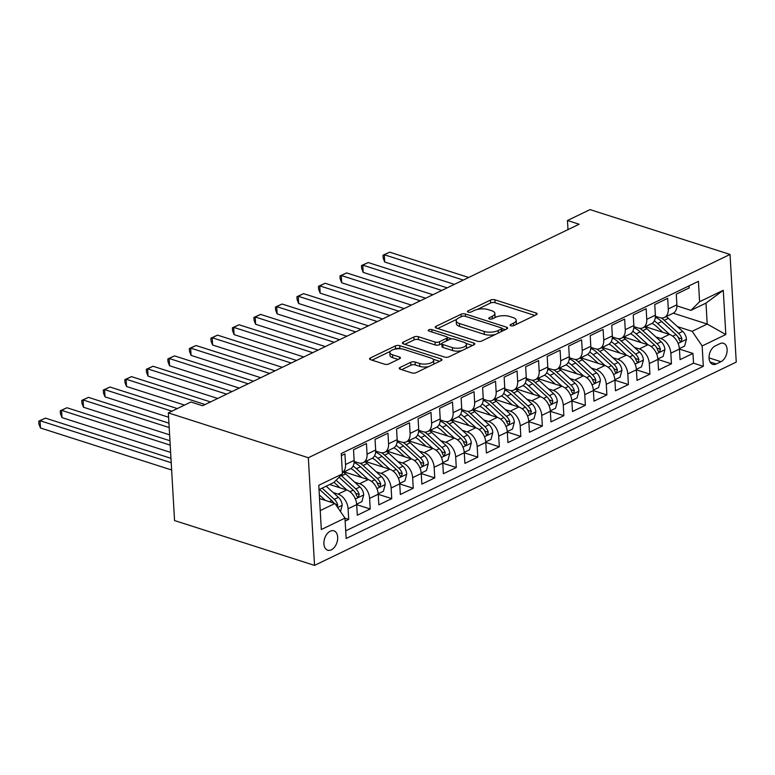<?xml version="1.0" encoding="UTF-8"?>
<svg xmlns="http://www.w3.org/2000/svg" width="775" height="775" viewBox="0 0 775 775"><rect width="100%" height="100%" fill="white"/><g stroke="black" fill="none" stroke-linecap="round" stroke-linejoin="round"><path stroke-width="1.16" d="M510.744 325.762A2.18 0.872 -3.3 0 0 513.835 325.568L536.271 314.747A3.119 1.24 -3.3 0 0 537.094 313.836A3.119 1.24 -3.3 0 0 536.087 312.993L494.867 299.799A3.119 1.24 -3.3 0 0 490.468 300.08L468.032 310.901A2.18 0.872 -3.3 0 0 467.451 311.531A2.18 0.872 -3.3 0 0 468.158 312.122A2.18 0.872 -3.3 0 0 471.239 311.928L474.135 310.523A9.978 3.982 -3.3 0 1 488.221 309.613L491.66 310.717A9.978 3.982 -3.3 0 1 494.867 313.4A9.978 3.982 -3.3 0 1 492.232 316.316L489.325 317.721A2.18 0.872 -3.3 0 0 488.754 318.36A2.18 0.872 -3.3 0 0 489.451 318.942A2.18 0.872 -3.3 0 0 492.532 318.748L495.438 317.343A9.978 3.982 -3.3 0 1 509.524 316.433L512.963 317.537A9.978 3.982 -3.3 0 1 516.169 320.22A9.978 3.982 -3.3 0 1 513.525 323.136L510.628 324.541A2.18 0.872 -3.3 0 0 510.047 325.18A2.18 0.872 -3.3 0 0 510.744 325.762M331.332 549.824A10.172 6.481 107.8 0 0 337.571 539.817A10.172 6.481 107.8 0 0 333.899 530.827A10.172 6.481 107.8 0 0 330.257 531.195A10.172 6.481 107.8 0 0 324.018 541.202A10.172 6.481 107.8 0 0 327.689 550.192A10.172 6.481 107.8 0 0 331.332 549.824M400.065 367.457A3.119 1.24 -3.3 0 0 399.241 368.367A3.119 1.24 -3.3 0 0 400.239 369.21L411.806 372.911A3.119 1.24 -3.3 0 0 416.204 372.63L441.13 360.617A3.119 1.24 -3.3 0 0 441.953 359.697A3.119 1.24 -3.3 0 0 440.946 358.864L399.726 345.66A3.119 1.24 -3.3 0 0 395.327 345.941L370.402 357.953A3.119 1.24 -3.3 0 0 369.578 358.873A3.119 1.24 -3.3 0 0 370.586 359.707L384.555 364.182A3.119 1.24 -3.3 0 0 388.953 363.901L399.619 358.757A3.119 1.24 -3.3 0 0 400.442 357.847A3.119 1.24 -3.3 0 0 399.445 357.004L392.518 354.785A8.341 3.323 -3.3 0 1 389.835 352.548A8.341 3.323 -3.3 0 1 394.737 349.196A8.341 3.323 -3.3 0 1 403.814 349.341L430.948 358.031A8.341 3.323 -3.3 0 1 433.632 360.278A8.341 3.323 -3.3 0 1 428.73 363.62A8.341 3.323 -3.3 0 1 419.653 363.475L415.129 362.032A3.119 1.24 -3.3 0 0 410.731 362.312L400.065 367.457L400.162 369.181M730.04 254.442L590.056 209.608L567.465 220.497L579.128 224.237L202.604 405.742L190.941 402.002L168.349 412.901L308.334 457.734L730.04 254.442L736.25 362.099L314.534 565.392L308.334 457.734M477.487 341.252A3.119 1.24 -3.3 0 0 481.885 340.961L506.811 328.949A3.119 1.24 -3.3 0 0 507.635 328.038A3.119 1.24 -3.3 0 0 506.627 327.195L465.407 314.001A3.119 1.24 -3.3 0 0 461.009 314.282L436.083 326.294A3.119 1.24 -3.3 0 0 435.259 327.205A3.119 1.24 -3.3 0 0 436.267 328.048L477.487 341.252M473.971 344.778L449.045 356.791A3.119 1.24 -3.3 0 1 444.647 357.081L403.426 343.877A3.119 1.24 -3.3 0 1 402.419 343.034A3.119 1.24 -3.3 0 1 403.242 342.124L413.908 336.98A3.119 1.24 -3.3 0 1 418.316 336.699L435.027 342.056A3.119 1.24 -3.3 0 0 439.435 341.765L446.507 338.355A3.119 1.24 -3.3 0 0 447.33 337.445A3.119 1.24 -3.3 0 0 446.332 336.612L428.924 331.032A2.18 0.872 -3.3 0 1 428.226 330.45A2.18 0.872 -3.3 0 1 429.505 329.569A2.18 0.872 -3.3 0 1 431.878 329.608L473.787 343.034A3.119 1.24 -3.3 0 1 474.794 343.868A3.119 1.24 -3.3 0 1 473.971 344.778M345.156 521.091L348.702 519.376L344.982 518.184M333.192 492.561L338.094 494.13A12.71 8.389 64.3 0 1 348.091 508.758L356.703 504.612L357.314 515.23L370.218 509.001L356.703 504.68M354.708 482.186L359.61 483.755A12.71 8.389 64.3 0 1 369.607 498.383L378.219 494.237L378.83 504.854L391.733 498.635L378.219 494.305M376.224 471.82L381.126 473.389A12.71 8.389 64.3 0 1 391.123 488.017L399.735 483.862L400.346 494.489L413.249 488.26L399.735 483.929M397.74 461.445L402.642 463.014A12.71 8.389 64.3 0 1 412.639 477.642L421.251 473.496L421.862 484.113L434.765 477.894L421.251 473.564M419.256 451.069L424.157 452.639A12.71 8.389 64.3 0 1 434.155 467.267L442.767 463.121L443.377 473.738L456.281 467.519L442.767 463.188M440.772 440.704L445.673 442.273A12.71 8.389 64.3 0 1 455.671 456.901L464.283 452.745L464.893 463.373L477.797 457.143L464.283 452.813M462.287 430.328L467.189 431.898A12.71 8.389 64.3 0 1 477.187 446.526L485.799 442.38L486.409 452.997L499.313 446.778L485.799 442.448M483.803 419.953L488.705 421.522A12.71 8.389 64.3 0 1 498.703 436.151L507.315 432.004L507.925 442.622L520.829 436.403L507.315 432.072M505.319 409.588L510.221 411.157A12.71 8.389 64.3 0 1 520.219 425.785L528.831 421.629L529.441 432.256L542.345 426.027L528.831 421.697M526.835 399.212L531.737 400.782A12.71 8.389 64.3 0 1 541.735 415.41L550.347 411.263L550.957 421.881L563.861 415.662L550.347 411.331M548.351 388.837L553.253 390.406A12.71 8.389 64.3 0 1 563.251 405.034L571.863 400.888L572.473 411.506L585.377 405.286L571.863 400.956M569.867 378.471L574.769 380.041A12.71 8.389 64.3 0 1 584.767 394.669L593.379 390.522L593.989 401.14L606.893 394.911L593.379 390.581M591.383 368.096L596.285 369.665A12.71 8.389 64.3 0 1 606.283 384.293L614.895 380.147L615.505 390.765L628.409 384.545L614.895 380.215M612.899 357.721L617.801 359.29A12.71 8.389 64.3 0 1 627.798 373.918L636.411 369.772L637.021 380.399L649.925 374.17L636.411 369.84M634.415 347.355L639.317 348.924A12.71 8.389 64.3 0 1 649.314 363.552L657.927 359.406L658.537 370.024L671.441 363.804L670.83 353.177A12.71 8.389 -115.7 0 0 660.833 338.549L655.931 336.98M657.927 359.474L671.441 363.804M689.062 285.859L689.188 287.961L676.275 294.18L676.885 304.798A12.71 8.389 -115.7 0 1 673.078 313.265L664.466 317.411A12.71 8.389 -115.7 0 0 668.283 308.954L667.672 298.327L654.759 304.556L655.369 315.173A12.71 8.389 -115.7 0 1 651.562 323.64L642.95 327.786A12.71 8.389 64.3 0 1 638.106 327.97L633.882 326.624M642.95 327.786A12.71 8.389 64.3 0 0 646.767 319.319L646.156 308.702L633.243 314.921L633.853 325.548A12.71 8.389 -115.7 0 1 630.046 334.006L621.434 338.162A12.71 8.389 64.3 0 1 616.59 338.346L612.366 336.989M621.434 338.162A12.71 8.389 64.3 0 0 625.251 329.695L624.64 319.077L611.727 325.297L612.337 335.914A12.71 8.389 -115.7 0 1 608.53 344.381L599.918 348.527A12.71 8.389 64.3 0 1 595.074 348.721L590.85 347.365M599.918 348.527A12.71 8.389 64.3 0 0 603.735 340.07L603.124 329.443L590.211 335.672L590.821 346.289A12.71 8.389 -115.7 0 1 587.014 354.756L578.402 358.903A12.71 8.389 64.3 0 1 573.558 359.087L569.334 357.73M578.402 358.903A12.71 8.389 64.3 0 0 582.219 350.436L581.608 339.818L568.695 346.037L569.305 356.665A12.71 8.389 -115.7 0 1 565.498 365.122L556.886 369.268A12.71 8.389 64.3 0 1 552.042 369.462L547.818 368.106M556.886 369.268A12.71 8.389 64.3 0 0 560.703 360.811L560.092 350.193L547.179 356.413L547.789 367.03A12.71 8.389 -115.7 0 1 543.982 375.497L535.37 379.643A12.71 8.389 64.3 0 1 530.526 379.827L526.303 378.481M535.37 379.643A12.71 8.389 64.3 0 0 539.187 371.186L538.577 360.559L525.663 366.788L526.273 377.406A12.71 8.389 -115.7 0 1 522.466 385.873L513.854 390.019A12.71 8.389 64.3 0 1 509.01 390.203L504.787 388.847M513.854 390.019A12.71 8.389 64.3 0 0 517.671 381.552L517.061 370.934L504.147 377.154L504.757 387.781A12.71 8.389 -115.7 0 1 500.95 396.238L492.338 400.384A12.71 8.389 64.3 0 1 487.494 400.578L483.271 399.222M492.338 400.384A12.71 8.389 64.3 0 0 496.155 391.927L495.545 381.31L482.631 387.529L483.242 398.147A12.71 8.389 -115.7 0 1 479.434 406.613L470.822 410.76A12.71 8.389 64.3 0 1 465.978 410.944L461.755 409.597M470.822 410.76A12.71 8.389 64.3 0 0 474.639 402.302L474.029 391.675L461.115 397.904L461.726 408.522A12.71 8.389 -115.7 0 1 457.918 416.979L449.306 421.135A12.71 8.389 64.3 0 1 444.463 421.319L440.239 419.963M449.306 421.135A12.71 8.389 64.3 0 0 453.123 412.668L452.513 402.051L439.599 408.27L440.21 418.897A12.71 8.389 -115.7 0 1 436.403 427.354L427.79 431.501A12.71 8.389 64.3 0 1 422.947 431.694L418.723 430.338M427.79 431.501A12.71 8.389 64.3 0 0 431.607 423.043L430.997 412.416L418.083 418.645L418.694 429.263A12.71 8.389 -115.7 0 1 414.887 437.73L406.274 441.876A12.71 8.389 64.3 0 1 401.431 442.06L397.207 440.713M406.274 441.876A12.71 8.389 64.3 0 0 410.091 433.409L409.481 422.792L396.567 429.021L397.178 439.638A12.71 8.389 -115.7 0 1 393.371 448.095L384.758 452.251A12.71 8.389 64.3 0 1 379.915 452.435L375.691 451.079M384.758 452.251A12.71 8.389 64.3 0 0 388.575 443.784L387.965 433.167L375.052 439.386L375.662 450.004A12.71 8.389 -115.7 0 1 371.855 458.471L363.243 462.617A12.71 8.389 64.3 0 1 358.399 462.811L354.175 461.454M363.243 462.617A12.71 8.389 64.3 0 0 367.059 454.16L366.449 443.532L353.536 449.762L354.146 460.379A12.71 8.389 -115.7 0 1 350.339 468.846L342.366 472.682M356.703 504.612A12.71 8.389 -115.7 0 0 346.696 489.984L329.656 484.52M378.219 494.237A12.71 8.389 -115.7 0 0 368.212 479.609L344.052 471.868M399.735 483.862A12.71 8.389 -115.7 0 0 389.728 469.233L365.567 461.503M421.251 473.496A12.71 8.389 -115.7 0 0 411.244 458.868L387.083 451.127M442.767 463.121A12.71 8.389 -115.7 0 0 432.76 448.493L408.599 440.752M464.283 452.745A12.71 8.389 -115.7 0 0 454.276 438.117L430.115 430.387M485.799 442.38A12.71 8.389 -115.7 0 0 475.792 427.752L451.631 420.011M507.315 432.004A12.71 8.389 -115.7 0 0 497.308 417.376L473.147 409.636M528.831 421.629A12.71 8.389 -115.7 0 0 518.824 407.001L494.663 399.27M550.347 411.263A12.71 8.389 -115.7 0 0 540.34 396.635L516.179 388.895M571.863 400.888A12.71 8.389 -115.7 0 0 561.856 386.26L537.695 378.52M593.379 390.522A12.71 8.389 -115.7 0 0 583.372 375.894L559.211 368.154M614.895 380.147A12.71 8.389 -115.7 0 0 604.887 365.519L580.727 357.779M636.411 369.772A12.71 8.389 -115.7 0 0 626.403 355.144L602.243 347.413M657.927 359.406A12.71 8.389 -115.7 0 0 647.919 344.778L623.759 337.038M719.927 343.654L715.189 345.941A9.852 6.278 107.8 0 0 709.154 355.628A9.852 6.278 107.8 0 0 712.709 364.337A9.852 6.278 107.8 0 0 716.236 363.979L720.963 361.692A9.852 6.278 107.8 0 0 727.008 351.995A9.852 6.278 107.8 0 0 723.453 343.296A9.852 6.278 107.8 0 0 719.927 343.654M320.22 510.599L334.974 503.488L344.982 518.117L346.154 538.489L703.322 366.313L702.15 345.95L692.143 331.322L677.447 326.614M344.982 518.117L321.315 529.528L318.767 485.295L342.434 473.893L341.262 453.52L698.42 281.354L699.592 301.717L723.269 290.305L725.817 334.538L702.15 345.95M345.718 530.836L693.518 363.175L692.957 353.429L680.053 359.648L679.442 349.031A12.71 8.389 -115.7 0 0 669.435 334.403L645.275 326.662M655.398 316.248L659.622 317.605A12.71 8.389 -115.7 0 0 664.466 317.411M342.356 472.634A12.71 8.389 64.3 0 0 345.543 464.525L344.933 453.908L341.378 455.623M649.314 363.552L649.925 374.17M627.798 373.918L628.409 384.545M606.283 384.293L606.893 394.911M584.767 394.669L585.377 405.286M563.251 405.034L563.861 415.662M541.735 415.41L542.345 426.027M520.219 425.785L520.829 436.403M498.703 436.151L499.313 446.778M477.187 446.526L477.797 457.143M455.671 456.901L456.281 467.519M434.155 467.267L434.765 477.894M412.639 477.642L413.249 488.26M391.123 488.017L391.733 498.635M369.607 498.383L370.218 509.001M348.091 508.758L348.702 519.376M334.974 503.488L319.532 498.538M692.143 331.322L707.207 324.057L705.996 303.112L690.932 310.368L699.592 301.717M673.243 313.177L707.207 324.057L725.817 334.538M676.914 305.873L690.932 310.368M168.349 412.901L174.549 520.558L314.534 565.392M567.465 220.497L567.988 229.603M342.434 473.893L333.773 482.544L319.019 489.655M679.442 349.099L692.957 353.429M693.518 363.175L703.322 366.313M705.996 303.112L723.269 290.305M515.675 324.677A9.978 3.982 -3.3 0 0 516.334 323.127L516.169 320.22M494.382 317.857A9.978 3.982 -3.3 0 0 495.041 316.307L494.867 313.4M534.818 315.444L495.041 302.705A3.119 1.24 -3.3 0 0 490.633 302.986L477.168 309.487M456.843 319.281L437.701 328.503M505.358 329.646L501.861 328.532M501.28 329.046A2.18 0.872 -3.3 0 0 501.851 328.406A2.18 0.872 -3.3 0 0 501.154 327.815L464.971 316.229A2.18 0.872 -3.3 0 0 461.89 316.433L458.829 317.905A9.978 3.982 -3.3 0 0 456.194 320.831A9.978 3.982 -3.3 0 0 459.401 323.504L484.133 331.429A9.978 3.982 -3.3 0 0 498.218 330.518L501.28 329.046L501.425 331.545M456.194 320.831L456.359 323.737A9.978 3.982 -3.3 0 0 459.565 326.42L459.401 323.504M495.361 334.471A9.978 3.982 -3.3 0 1 484.298 334.345L459.565 326.42M404.86 344.332L414.082 339.896L413.908 336.98M441.818 343.606L439.599 344.681A3.119 1.24 -3.3 0 1 435.201 344.962L418.481 339.605A3.119 1.24 -3.3 0 0 414.082 339.896M447.495 340.457A3.119 1.24 -3.3 0 0 447.495 340.351L447.33 337.445M447.33 337.416L451.912 338.878M465.823 343.335L472.517 345.476M452.377 347.607A8.341 3.323 -3.3 0 0 461.454 347.762A8.341 3.323 -3.3 0 0 466.356 344.41A8.341 3.323 -3.3 0 0 463.673 342.162L454.111 339.101A3.119 1.24 -3.3 0 0 449.713 339.382L442.641 342.792A3.119 1.24 -3.3 0 0 441.818 343.713A3.119 1.24 -3.3 0 0 442.816 344.546L452.377 347.607L452.542 350.523A8.341 3.323 -3.3 0 0 461.89 350.6M465.94 348.653A8.341 3.323 -3.3 0 0 466.521 347.316L466.356 344.41M441.818 343.713L441.983 346.619A3.119 1.24 -3.3 0 0 442.98 347.462L442.816 344.546M452.542 350.523L442.98 347.462M428.788 366.556A8.341 3.323 -3.3 0 1 419.817 366.391L415.293 364.938A3.119 1.24 -3.3 0 0 410.895 365.219L401.673 369.665M433.351 364.357A8.341 3.323 -3.3 0 0 433.797 363.184L433.632 360.278M389.835 352.548L389.999 355.454A8.341 3.323 -3.3 0 0 392.683 357.692L392.518 354.785M398.176 359.455L392.683 357.692M400.452 348.75L399.9 348.566A3.119 1.24 -3.3 0 0 395.492 348.857L394.843 349.167M390.28 351.366L372.019 360.172M439.677 361.315L433.099 359.203M679.404 348.595L684.635 346.067L686.456 339.208A8.418 5.561 -115.7 0 0 682.659 331.38L668.389 318.331A24.316 16.043 -115.7 0 0 666.238 316.558M647.018 325.829A20.179 13.311 -115.7 0 0 646.815 327.157M669.6 334.451L657.636 323.514A24.316 16.043 -115.7 0 0 654.294 320.918M662.838 332.291L656.464 326.459A20.179 13.311 -115.7 0 0 652.075 323.359M468.691 277.479L389.68 252.166L384.303 254.762L384.72 262.037L454.412 284.357M655.34 317.285A24.316 16.043 64.3 0 1 661.724 321.548L675.994 334.597A8.418 5.561 64.3 0 1 679.375 340.157L680.305 341.417L681.167 341.291L681.952 338.907A8.418 5.561 -115.7 0 0 678.571 333.347L664.301 320.308A24.316 16.043 -115.7 0 0 661.346 317.953M677.689 336.573A4.292 2.829 64.3 0 1 678.6 337.832L681.952 338.907M384.72 262.037L383.17 258.104L383.005 255.198L384.303 254.762L463.305 280.066M383.005 255.198L389.68 252.166M657.888 358.961L663.119 356.442L664.94 349.583A8.418 5.561 -115.7 0 0 661.143 341.746L646.873 328.707A24.316 16.043 -115.7 0 0 644.722 326.934M625.502 336.195A20.179 13.311 -115.7 0 0 625.299 337.532M648.084 344.827L636.12 333.889A24.316 16.043 -115.7 0 0 632.778 331.283M641.322 342.666L634.948 336.834A20.179 13.311 -115.7 0 0 630.559 333.725M447.175 287.845L368.164 262.541L362.787 265.137L363.204 272.403L432.896 294.733M633.824 327.651A24.316 16.043 64.3 0 1 640.208 331.923L654.478 344.962A8.418 5.561 64.3 0 1 657.859 350.523L658.789 351.792L659.651 351.656L660.436 349.283A8.418 5.561 -115.7 0 0 657.055 343.722L642.785 330.673A24.316 16.043 -115.7 0 0 639.83 328.329M656.173 346.948A4.292 2.829 64.3 0 1 657.084 348.207L660.436 349.283M363.204 272.403L361.654 268.479L361.489 265.563L362.787 265.137L441.789 290.441M361.489 265.563L368.164 262.541M636.372 369.336L641.603 366.817L643.424 359.958A8.418 5.561 -115.7 0 0 639.627 352.121L625.357 339.072A24.316 16.043 -115.7 0 0 623.207 337.299M603.987 346.57A20.179 13.311 -115.7 0 0 603.783 347.897M626.568 355.202L614.604 344.265A24.316 16.043 -115.7 0 0 611.262 341.659M619.806 353.032L613.432 347.21A20.179 13.311 -115.7 0 0 609.043 344.1M425.659 298.22L346.648 272.916L341.271 275.503L341.688 282.778L411.38 305.098M612.308 338.026A24.316 16.043 64.3 0 1 618.692 342.288L632.962 355.338A8.418 5.561 64.3 0 1 636.343 360.898L637.273 362.167L638.135 362.032L638.92 359.648A8.418 5.561 -115.7 0 0 635.539 354.088L621.269 341.048A24.316 16.043 -115.7 0 0 618.314 338.694M634.657 357.314A4.292 2.829 64.3 0 1 635.568 358.573L638.92 359.648M341.688 282.778L340.138 278.845L339.973 275.939L341.271 275.503L420.273 300.816M339.973 275.939L346.648 272.916M614.856 379.711L620.087 377.183L621.908 370.324A8.418 5.561 -115.7 0 0 618.111 362.497L603.841 349.448A24.316 16.043 -115.7 0 0 601.691 347.675M582.471 356.946A20.179 13.311 -115.7 0 0 582.267 358.273M605.052 365.567L593.088 354.63A24.316 16.043 -115.7 0 0 589.746 352.034M598.29 363.407L591.916 357.575A20.179 13.311 -115.7 0 0 587.528 354.475M404.143 308.586L325.132 283.282L319.755 285.878L320.172 293.153L389.864 315.473M590.792 348.401A24.316 16.043 64.3 0 1 597.176 352.664L611.446 365.713A8.418 5.561 64.3 0 1 614.827 371.273L615.757 372.533L616.619 372.407L617.404 370.024A8.418 5.561 -115.7 0 0 614.023 364.463L599.753 351.414A24.316 16.043 -115.7 0 0 596.798 349.07M613.141 367.689A4.292 2.829 64.3 0 1 614.052 368.948L617.404 370.024M320.172 293.153L318.622 289.22L318.457 286.314L319.755 285.878L398.757 311.182M318.457 286.314L325.132 283.282M593.34 390.077L598.571 387.558L600.393 380.699A8.418 5.561 -115.7 0 0 596.595 372.862L582.325 359.823A24.316 16.043 -115.7 0 0 580.175 358.05M560.955 367.311A20.179 13.311 -115.7 0 0 560.751 368.638M583.536 375.943L571.572 365.006A24.316 16.043 -115.7 0 0 568.23 362.4M576.774 373.773L570.4 367.951A20.179 13.311 -115.7 0 0 566.012 364.841M382.627 318.961L303.616 293.657L298.239 296.253L298.656 303.519L368.348 325.849M569.276 358.767A24.316 16.043 64.3 0 1 575.66 363.039L589.93 376.078A8.418 5.561 64.3 0 1 593.311 381.639L594.241 382.908L595.103 382.772L595.888 380.399A8.418 5.561 -115.7 0 0 592.507 374.838L578.237 361.789A24.316 16.043 -115.7 0 0 575.283 359.445M591.625 378.064A4.292 2.829 64.3 0 1 592.536 379.324L595.888 380.399M298.656 303.519L297.106 299.596L296.941 296.68L298.239 296.253L377.241 321.557M296.941 296.68L303.616 293.657M571.824 400.452L577.055 397.924L578.877 391.075A8.418 5.561 -115.7 0 0 575.079 383.238L560.809 370.188A24.316 16.043 -115.7 0 0 558.659 368.416M539.439 377.687A20.179 13.311 -115.7 0 0 539.235 379.014M562.02 386.318L550.056 375.381A24.316 16.043 -115.7 0 0 546.714 372.775M555.258 384.148L548.884 378.316A20.179 13.311 -115.7 0 0 544.496 375.216M361.111 329.336L282.1 304.023L276.723 306.619L277.14 313.894L346.832 336.214M547.751 369.142A24.316 16.043 64.3 0 1 554.144 373.405L568.414 386.454A8.418 5.561 64.3 0 1 571.795 392.014L572.725 393.283L573.587 393.148L574.372 390.765A8.418 5.561 -115.7 0 0 570.991 385.204L556.721 372.165A24.316 16.043 -115.7 0 0 553.767 369.811M570.109 388.43A4.292 2.829 64.3 0 1 571.02 389.689L574.372 390.765M277.14 313.894L275.59 309.961L275.425 307.055L276.723 306.619L355.725 331.923M275.425 307.055L282.1 304.023M550.308 410.818L555.539 408.299L557.361 401.44A8.418 5.561 -115.7 0 0 553.563 393.613L539.293 380.564A24.316 16.043 -115.7 0 0 537.143 378.791M517.923 388.052A20.179 13.311 -115.7 0 0 517.719 389.389M540.504 396.684L528.54 385.747A24.316 16.043 -115.7 0 0 525.198 383.15M533.743 394.523L527.368 388.692A20.179 13.311 -115.7 0 0 522.98 385.582M339.595 339.702L260.584 314.398L255.208 316.994L255.624 324.27L325.316 346.59M526.235 379.508A24.316 16.043 64.3 0 1 532.628 383.78L546.898 396.819A8.418 5.561 64.3 0 1 550.279 402.38L551.209 403.649L552.071 403.523L552.856 401.14A8.418 5.561 -115.7 0 0 549.475 395.579L535.205 382.53A24.316 16.043 -115.7 0 0 532.251 380.186M548.593 398.805A4.292 2.829 64.3 0 1 549.504 400.065L552.856 401.14M255.624 324.27L254.074 320.337L253.909 317.421L255.208 316.994L334.209 342.298M253.909 317.421L260.584 314.398M528.792 421.193L534.023 418.674L535.845 411.816A8.418 5.561 -115.7 0 0 532.047 403.978L517.778 390.939A24.316 16.043 -115.7 0 0 515.627 389.166M496.407 398.427A20.179 13.311 -115.7 0 0 496.203 399.755M518.988 407.059L507.024 396.122A24.316 16.043 -115.7 0 0 503.682 393.516M512.227 404.889L505.852 399.067A20.179 13.311 -115.7 0 0 501.464 395.957M318.079 350.077L239.068 324.773L233.692 327.36L234.108 334.635L303.8 356.965M504.719 389.883A24.316 16.043 64.3 0 1 511.113 394.155L525.382 407.195A8.418 5.561 64.3 0 1 528.763 412.755L529.693 414.024L530.555 413.889L531.34 411.515A8.418 5.561 -115.7 0 0 527.959 405.955L513.689 392.906A24.316 16.043 -115.7 0 0 510.735 390.561M527.077 409.181A4.292 2.829 64.3 0 1 527.988 410.44L531.34 411.515M234.108 334.635L232.558 330.702L232.393 327.796L233.692 327.36L312.693 352.673M232.393 327.796L239.068 324.773M507.276 431.568L512.507 429.04L514.329 422.191A8.418 5.561 -115.7 0 0 510.531 414.354L496.262 401.305A24.316 16.043 -115.7 0 0 494.111 399.532M474.891 408.803A20.179 13.311 -115.7 0 0 474.688 410.13M497.472 417.434L485.508 406.497A24.316 16.043 -115.7 0 0 482.166 403.891M490.711 415.264L484.336 409.433A20.179 13.311 -115.7 0 0 479.948 406.332M296.563 360.452L217.552 335.139L212.176 337.735L212.592 345.011L282.284 367.331M483.203 400.258A24.316 16.043 64.3 0 1 489.597 404.521L503.866 417.57A8.418 5.561 64.3 0 1 507.247 423.131L508.177 424.39L509.039 424.264L509.824 421.881A8.418 5.561 -115.7 0 0 506.443 416.32L492.173 403.281A24.316 16.043 -115.7 0 0 489.219 400.927M505.562 419.546A4.292 2.829 64.3 0 1 506.472 420.806L509.824 421.881M212.592 345.011L211.042 341.077L210.877 338.171L212.176 337.735L291.177 363.039M210.877 338.171L217.552 335.139M485.76 441.934L490.992 439.415L492.813 432.557A8.418 5.561 -115.7 0 0 489.015 424.729L474.746 411.68A24.316 16.043 -115.7 0 0 472.595 409.907M453.375 419.168A20.179 13.311 -115.7 0 0 453.172 420.505M475.957 427.8L463.993 416.863A24.316 16.043 -115.7 0 0 460.65 414.267M469.195 425.64L462.82 419.808A20.179 13.311 -115.7 0 0 458.432 416.698M275.048 370.818L196.036 345.514L190.66 348.111L191.076 355.386L260.768 377.706M461.687 410.624A24.316 16.043 64.3 0 1 468.081 414.896L482.35 427.936A8.418 5.561 64.3 0 1 485.731 433.496L486.661 434.765L487.523 434.639L488.308 432.256A8.418 5.561 -115.7 0 0 484.927 426.696L470.657 413.647A24.316 16.043 -115.7 0 0 467.703 411.302M484.046 429.922A4.292 2.829 64.3 0 1 484.956 431.181L488.308 432.256M191.076 355.386L189.526 351.453L189.362 348.537L190.66 348.111L269.661 373.414M189.362 348.537L196.036 345.514M464.244 452.309L469.476 449.791L471.297 442.932A8.418 5.561 -115.7 0 0 467.499 435.095L453.23 422.055A24.316 16.043 -115.7 0 0 451.079 420.273M431.859 429.544A20.179 13.311 -115.7 0 0 431.656 430.871M454.441 438.175L442.477 427.238A24.316 16.043 -115.7 0 0 439.134 424.632M447.679 436.005L441.304 430.183A20.179 13.311 -115.7 0 0 436.916 427.073M253.532 381.193L174.52 355.89L169.144 358.476L169.56 365.752L239.252 388.072M440.171 420.999A24.316 16.043 64.3 0 1 446.565 425.262L460.834 438.311A8.418 5.561 64.3 0 1 464.215 443.872L465.145 445.141L466.007 445.005L466.792 442.632A8.418 5.561 -115.7 0 0 463.411 437.071L449.142 424.022A24.316 16.043 -115.7 0 0 446.187 421.668M462.53 440.297A4.292 2.829 64.3 0 1 463.44 441.556L466.792 442.632M169.56 365.752L168.01 361.818L167.846 358.912L169.144 358.476L248.145 383.79M167.846 358.912L174.52 355.89M442.728 462.685L447.96 460.156L449.781 453.307A8.418 5.561 -115.7 0 0 445.983 445.47L431.714 432.421A24.316 16.043 -115.7 0 0 429.563 430.648M410.343 439.919A20.179 13.311 -115.7 0 0 410.14 441.246M432.925 448.551L420.961 437.613A24.316 16.043 -115.7 0 0 417.618 435.007M426.163 446.381L419.788 440.549A20.179 13.311 -115.7 0 0 415.4 437.449M232.016 391.569L153.004 366.255L147.628 368.852L148.044 376.127L217.736 398.447M418.655 431.375A24.316 16.043 64.3 0 1 425.049 435.637L439.318 448.686A8.418 5.561 64.3 0 1 442.699 454.247L443.629 455.506L444.492 455.38L445.276 452.997A8.418 5.561 -115.7 0 0 441.895 447.437L427.626 434.397A24.316 16.043 -115.7 0 0 424.671 432.043M441.014 450.662A4.292 2.829 64.3 0 1 441.924 451.922L445.276 452.997M148.044 376.127L146.494 372.194L146.33 369.287L147.628 368.852L226.629 394.155M146.33 369.287L153.004 366.255M421.213 473.05L426.444 470.532L428.265 463.673A8.418 5.561 -115.7 0 0 424.468 455.836L410.198 442.796A24.316 16.043 -115.7 0 0 408.047 441.023M388.827 450.285A20.179 13.311 -115.7 0 0 388.624 451.622M411.409 458.916L399.445 447.979A24.316 16.043 -115.7 0 0 396.103 445.383M404.647 456.756L398.272 450.924A20.179 13.311 -115.7 0 0 393.884 447.814M210.5 401.934L131.488 376.631L126.112 379.227L126.528 386.502L184.557 405.083M397.139 441.74A24.316 16.043 64.3 0 1 403.533 446.012L417.802 459.052A8.418 5.561 64.3 0 1 421.183 464.613L422.113 465.882L422.976 465.746L423.76 463.373A8.418 5.561 -115.7 0 0 420.379 457.812L406.11 444.763A24.316 16.043 -115.7 0 0 403.155 442.418M419.498 461.038A4.292 2.829 64.3 0 1 420.408 462.297L423.76 463.373M126.528 386.502L124.978 382.569L124.814 379.653L126.112 379.227L205.113 404.531M124.814 379.653L131.488 376.631M399.697 483.426L404.928 480.907L406.749 474.048A8.418 5.561 -115.7 0 0 402.952 466.211L388.682 453.162A24.316 16.043 -115.7 0 0 386.531 451.389M367.311 460.66A20.179 13.311 -115.7 0 0 367.108 461.987M389.893 469.292L377.929 458.354A24.316 16.043 -115.7 0 0 374.587 455.748M383.131 467.122L376.757 461.299A20.179 13.311 -115.7 0 0 372.368 458.19M177.31 408.57L109.972 387.006L104.596 389.593L105.013 396.868L168.592 417.241M375.623 452.116A24.316 16.043 64.3 0 1 382.017 456.378L396.287 469.427A8.418 5.561 64.3 0 1 399.668 474.988L400.597 476.257L401.46 476.121L402.244 473.738A8.418 5.561 -115.7 0 0 398.863 468.187L384.594 455.138A24.316 16.043 -115.7 0 0 381.639 452.784M397.982 471.403A4.292 2.829 64.3 0 1 398.892 472.663L402.244 473.738M105.013 396.868L103.462 392.935L103.298 390.028L104.596 389.593L171.934 411.167M103.298 390.028L109.972 387.006M378.181 493.801L383.412 491.272L385.233 484.414A8.418 5.561 -115.7 0 0 381.436 476.586L367.166 463.537A24.316 16.043 -115.7 0 0 365.015 461.764M345.795 471.035A20.179 13.311 -115.7 0 0 345.592 472.363M368.377 479.657L356.413 468.72A24.316 16.043 -115.7 0 0 353.071 466.124M361.615 477.497L355.241 471.665A20.179 13.311 -115.7 0 0 350.852 468.565M168.94 423.15L88.457 397.372L83.08 399.968L83.497 407.243L169.609 434.823M354.107 462.491A24.316 16.043 64.3 0 1 360.501 466.753L374.771 479.802A8.418 5.561 64.3 0 1 378.152 485.363L379.082 486.623L379.944 486.497L380.728 484.113A8.418 5.561 -115.7 0 0 377.347 478.553L363.078 465.513A24.316 16.043 -115.7 0 0 360.123 463.159M376.466 481.779A4.292 2.829 64.3 0 1 377.377 483.038L380.728 484.113M83.497 407.243L81.947 403.31L81.782 400.404L83.08 399.968L169.192 427.548M81.782 400.404L88.457 397.372M356.665 504.167L361.896 501.648L363.717 494.789A8.418 5.561 -115.7 0 0 359.92 486.952L345.65 473.912A24.316 16.043 -115.7 0 0 343.499 472.14M346.861 490.032L336.108 480.209M340.099 487.872L334.015 482.302M169.948 440.743L66.941 407.747L61.564 410.343L61.981 417.609L170.626 452.416M339.092 477.226L353.255 490.168A8.418 5.561 64.3 0 1 356.636 495.729L357.566 496.998L358.428 496.862L359.213 494.489A8.418 5.561 -115.7 0 0 355.832 488.928L341.562 475.879A24.316 16.043 -115.7 0 0 340.971 475.356M354.95 492.154A4.292 2.829 64.3 0 1 355.861 493.413L359.213 494.489M61.981 417.609L60.431 413.685L60.266 410.769L61.564 410.343L170.209 445.141M60.266 410.769L66.941 407.747M340.506 511.568L342.201 505.164A8.418 5.561 -115.7 0 0 338.404 497.327L326.217 486.187M325.335 500.398L319.319 494.896M170.965 458.325L45.425 418.122L40.048 420.709L40.465 427.984L171.643 469.999M337.299 506.889L337.697 504.854A8.418 5.561 -115.7 0 0 334.316 499.294L322.129 488.153M319.542 489.403L331.739 500.543A8.418 5.561 64.3 0 1 333.812 503.12M333.434 502.52A4.292 2.829 64.3 0 1 333.957 503.159M40.465 427.984L38.915 424.051L38.75 421.145L40.048 420.709L171.217 462.723M38.75 421.145L45.425 418.122M338.094 494.13L346.696 489.984M359.61 483.755L368.212 479.609M381.126 473.389L389.728 469.233M402.642 463.014L411.244 458.868M424.157 452.639L432.76 448.493M445.673 442.273L454.276 438.117M467.189 431.898L475.792 427.752M488.705 421.522L497.308 417.376M510.221 411.157L518.824 407.001M531.737 400.782L540.34 396.635M553.253 390.406L561.856 386.26M574.769 380.041L583.372 375.894M596.285 369.665L604.887 365.519M617.801 359.29L626.403 355.144M639.317 348.924L647.919 344.778M660.833 338.549L669.435 334.403M668.283 308.954L676.885 304.798M345.543 464.525L354.146 460.379M367.059 454.16L375.662 450.004M388.575 443.784L397.178 439.638M410.091 433.409L418.694 429.263M431.607 423.043L440.21 418.897M453.123 412.668L461.726 408.522M474.639 402.302L483.242 398.147M496.155 391.927L504.757 387.781M517.671 381.552L526.273 377.406M539.187 371.186L547.789 367.03M560.703 360.811L569.305 356.665M582.219 350.436L590.821 346.289M603.735 340.07L612.337 335.914M625.251 329.695L633.853 325.548M646.767 319.319L655.369 315.173M670.83 353.177L679.442 349.031M709.028 357.876L720.963 361.692M710.055 361.993L716.236 363.979M513.67 325.636L513.525 323.136M489.393 318.922L489.325 317.721M492.377 318.816L492.232 316.316M468.1 312.102L468.032 310.901M490.633 302.986L490.468 300.08M495.041 302.705L494.867 299.799M536.193 314.786L536.087 312.993M510.696 325.742L510.628 324.541M436.189 328.019L436.083 326.294M461.154 316.781L461.009 314.282M465.552 316.413L465.407 314.001M506.734 328.988L506.627 327.195M484.298 334.345L484.133 331.429M498.364 333.027L498.218 330.518M403.349 343.848L403.242 342.124M418.481 339.605L418.316 336.699M435.201 344.962L435.027 342.056M439.599 344.681L439.435 341.765M446.652 340.864L446.507 338.355M432.024 332.02L431.878 329.608M473.893 344.817L473.787 343.034M410.895 365.219L410.731 362.312M415.293 364.938L415.129 362.032M419.817 366.391L419.653 363.475M399.542 358.796L399.445 357.004M370.508 359.677L370.402 357.953M395.492 348.857L395.327 345.941M399.9 348.566L399.726 345.66M441.052 360.646L440.946 358.864M678.106 343.393L686.408 339.382M664.301 320.308L668.389 318.331M657.636 323.514L661.724 321.548M678.571 333.347L682.659 331.38M672.719 336.166L675.994 334.597M656.59 353.758L664.892 349.757M642.785 330.673L646.873 328.707M636.12 333.889L640.208 331.923M657.055 343.722L661.143 341.746M651.203 346.541L654.478 344.962M635.074 364.134L643.376 360.123M621.269 341.048L625.357 339.072M614.604 344.265L618.692 342.288M635.539 354.088L639.627 352.121M629.688 356.917L632.962 355.338M613.558 374.499L621.86 370.498M599.753 351.414L603.841 349.448M593.088 354.63L597.176 352.664M614.023 364.463L618.111 362.497M608.172 367.282L611.446 365.713M592.042 384.875L600.344 380.874M578.237 361.789L582.325 359.823M571.572 365.006L575.66 363.039M592.507 374.838L596.595 372.862M586.656 377.657L589.93 376.078M570.526 395.25L578.828 391.239M556.721 372.165L560.809 370.188M550.056 375.381L554.144 373.405M570.991 385.204L575.079 383.238M565.14 388.023L568.414 386.454M549.01 405.616L557.312 401.615M535.205 382.53L539.293 380.564M528.54 385.747L532.628 383.78M549.475 395.579L553.563 393.613M543.624 398.398L546.898 396.819M527.494 415.991L535.796 411.99M513.689 392.906L517.778 390.939M507.024 396.122L511.113 394.155M527.959 405.955L532.047 403.978M522.108 408.774L525.382 407.195M505.978 426.366L514.28 422.356M492.173 403.281L496.262 401.305M485.508 406.497L489.597 404.521M506.443 416.32L510.531 414.354M500.592 419.139L503.866 417.57M484.462 436.732L492.764 432.731M470.657 413.647L474.746 411.68M463.993 416.863L468.081 414.896M484.927 426.696L489.015 424.729M479.076 429.515L482.35 427.936M462.946 447.107L471.248 443.106M449.142 424.022L453.23 422.055M442.477 427.238L446.565 425.262M463.411 437.071L467.499 435.095M457.56 439.89L460.834 438.311M441.43 457.483L449.733 453.472M427.626 434.397L431.714 432.421M420.961 437.613L425.049 435.637M441.895 447.437L445.983 445.47M436.044 450.256L439.318 448.686M419.914 467.848L428.217 463.847M406.11 444.763L410.198 442.796M399.445 447.979L403.533 446.012M420.379 457.812L424.468 455.836M414.528 460.631L417.802 459.052M398.398 478.223L406.701 474.222M384.594 455.138L388.682 453.162M377.929 458.354L382.017 456.378M398.863 468.187L402.952 466.211M393.012 471.006L396.287 469.427M376.882 488.599L385.185 484.588M363.078 465.513L367.166 463.537M356.413 468.72L360.501 466.753M377.347 478.553L381.436 476.586M371.496 481.372L374.771 479.802M355.367 498.964L363.669 494.963M341.562 475.879L345.65 473.912M355.832 488.928L359.92 486.952M349.98 491.747L353.255 490.168M337.706 507.48L342.153 505.329M334.316 499.294L338.404 497.327M329.356 501.687L331.739 500.543M335.41 504.128L337.697 504.854M502.016 331.254L501.851 328.406"/></g></svg>
